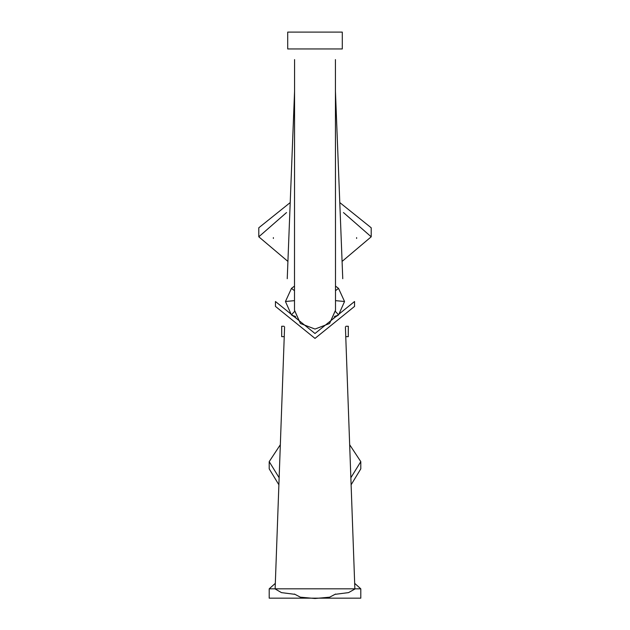 <?xml version="1.0" encoding="UTF-8"?>
<svg xmlns="http://www.w3.org/2000/svg" width="630" height="630" viewBox="0 0 630 630"><rect width="100%" height="100%" fill="white"/><g stroke="black" fill="none" stroke-linecap="round" stroke-linejoin="round"><path stroke-width="0.94" d="M284.24 336.656L281.697 336.656L281.697 326.253L283.98 326.253M346.02 326.253L348.303 326.253L348.303 336.656L345.76 336.656M287.918 261.418L258.796 236.801L258.796 227.784L290.217 202.569M339.791 202.569L371.204 227.784L371.204 236.801L342.09 261.418M258.796 236.801L286.532 212.57M343.468 212.57L371.204 236.801M356.627 238.463L356.627 237.605M273.373 238.463L273.373 237.605M349.666 444.725L360.793 461.64L360.793 468.87L351.115 484.785M278.885 484.785L269.207 468.87L269.207 461.64L280.334 444.725M360.793 461.64L350.863 477.737M279.145 477.745L269.207 461.64M342.295 32.106L342.295 48.951L287.705 48.951L287.705 32.106L342.295 32.106L287.705 32.106M354.548 301.51L315 333.506L275.452 301.51L275.452 306.408L315 338.404L354.548 306.408L354.548 301.51M354.674 583.348L360.793 588.822L360.793 598.169L269.207 598.169L269.207 588.822L275.326 583.348M360.793 588.822L269.207 588.822M333.664 318.142L338.625 314.827L344.555 301.502L338.515 288.367L335.499 286.091M338.105 315.276L334.388 316.481M345.405 326.86L354.879 589.026L348.548 592.617L335.57 594.279M294.501 286.091L291.485 288.367L285.453 301.502L291.375 314.827L296.336 318.142M295.612 316.481L291.895 315.276M294.43 594.279L281.452 592.617L275.121 588.932L284.595 326.868M335.499 310.22L329.577 323.505L315 329.057L300.423 323.505L294.501 310.22M294.493 310.346L300.423 323.505M329.577 323.505L335.507 310.346M335.585 594.043L329.632 597.185L315 598.5L300.368 597.185L294.415 594.043M338.625 314.827L335.475 311.503M344.555 301.502L335.499 300.644M338.515 288.367L335.499 290.714M291.485 288.367L294.501 290.714M285.453 301.502L294.501 300.644M291.375 314.827L294.525 311.511M342.759 278.728L335.436 91.169M287.241 278.72L294.564 91.263M294.572 59.59L294.493 310.48M335.428 59.59L335.507 310.48M294.572 62.142L294.493 274.152M335.428 62.142L335.507 274.152"/></g></svg>
